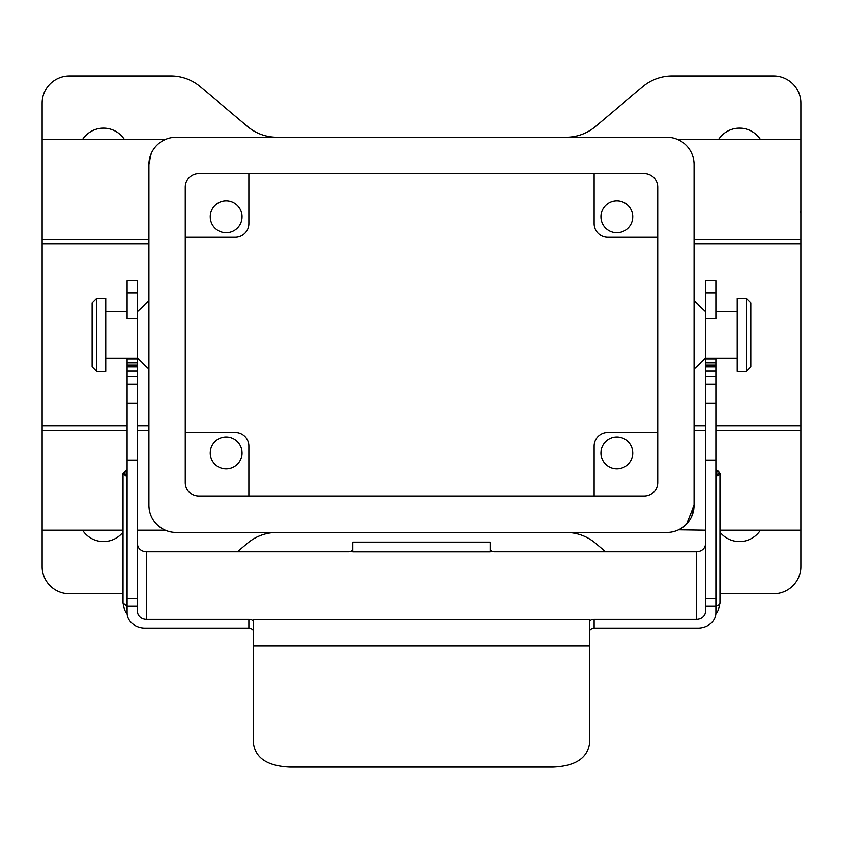 <?xml version="1.0" encoding="UTF-8"?>
<svg xmlns="http://www.w3.org/2000/svg" width="843" height="843" viewBox="0 0 843 843"><rect width="100%" height="100%" fill="white"/><g stroke="black" fill="none" stroke-linecap="round" stroke-linejoin="round"><path stroke-width="1.26" d="M176.176 137.24A27.261 27.261 0 0 0 148.916 164.49L148.916 505.231A27.261 27.261 0 0 0 176.176 532.481L666.824 532.481A27.261 27.261 0 0 0 694.084 505.231L694.084 164.49A27.261 27.261 0 0 0 666.824 137.24L176.176 137.24M185.26 187.209L185.26 482.512A13.625 13.625 0 0 0 198.885 496.137L644.115 496.137A13.625 13.625 0 0 0 657.74 482.512L657.74 187.209A13.625 13.625 0 0 0 644.115 173.584L198.885 173.584A13.625 13.625 0 0 0 185.26 187.209M151.171 153.616L148.916 164.49L151.192 153.584M691.818 516.106L694.084 505.231L686.655 523.935M678.583 529.826L705.443 530.215M127.103 430.362L42.15 430.362L42.15 566.559A27.261 27.261 0 0 0 69.411 593.82L123.025 593.82M42.15 430.362L42.15 425.726L127.103 425.726M276.82 137.24A45.427 45.427 0 0 1 247.526 126.524L200.223 86.608A45.427 45.427 0 0 0 170.929 75.902L69.411 75.902A27.261 27.261 0 0 0 42.15 103.162L42.15 425.726M82.54 530.215A24.984 24.984 0 0 0 123.025 532.154M276.82 532.481A45.427 45.427 0 0 0 247.526 543.198L237.378 551.754M124.427 139.506A24.984 24.984 0 0 0 82.54 139.506M719.975 532.154A24.984 24.984 0 0 0 760.46 530.215M719.975 593.82L773.589 593.82A27.261 27.261 0 0 0 800.85 566.559L800.85 430.362L715.897 430.362M566.169 532.481A45.427 45.427 0 0 1 595.474 543.198L605.622 551.754M760.46 139.506A24.984 24.984 0 0 0 718.573 139.506M694.084 239.359L800.85 239.359L800.85 103.162A27.261 27.261 0 0 0 773.589 75.902L672.071 75.902A45.427 45.427 0 0 0 642.777 86.608L595.474 126.524A45.427 45.427 0 0 1 566.169 137.24M800.85 239.359L800.85 243.996L694.084 243.996M800.85 430.362L800.85 243.996M800.85 425.726L715.897 425.726M705.443 425.726L694.084 425.726M42.15 243.996L148.916 243.996M137.557 425.726L148.916 425.726M594.136 173.584L594.136 223.553A13.625 13.625 0 0 0 607.771 237.189L657.74 237.189M185.26 237.189L235.229 237.189A13.625 13.625 0 0 0 248.864 223.553L248.864 173.584M657.74 432.533L607.771 432.533A13.625 13.625 0 0 0 594.136 446.168L594.136 496.137M248.864 496.137L248.864 446.168A13.625 13.625 0 0 0 235.229 432.533L185.26 432.533M616.855 232.636A15.901 15.901 0 0 0 630.627 208.79A15.901 15.901 0 0 0 603.082 208.79A15.901 15.901 0 0 0 616.855 232.636M616.855 468.887A15.901 15.901 0 0 0 630.627 445.03A15.901 15.901 0 0 0 603.082 445.03A15.901 15.901 0 0 0 616.855 468.887M226.145 468.887A15.901 15.901 0 0 0 239.918 445.03A15.901 15.901 0 0 0 212.373 445.03A15.901 15.901 0 0 0 226.145 468.887M226.145 232.636A15.901 15.901 0 0 0 239.918 208.79A15.901 15.901 0 0 0 212.373 208.79A15.901 15.901 0 0 0 226.145 232.636M715.897 292.974L705.443 292.974L705.443 280.582L715.897 280.582L715.897 318.58L705.443 318.58L705.443 358.338L694.084 368.939M705.443 311.383L694.084 300.782M737.246 311.383L715.897 311.383M737.246 298.517L737.246 371.205L746.329 371.205L746.329 298.517L737.246 298.517M746.329 298.517L750.871 303.059L750.871 366.663L746.329 371.205M105.754 358.338L137.557 358.338L137.557 280.582L127.103 280.582L127.103 292.974L137.557 292.974M137.557 358.338L148.916 368.939M105.754 371.205L105.754 298.517L96.671 298.517L96.671 371.205L105.754 371.205M96.671 371.205L92.129 366.663L92.129 303.059L96.671 298.517M253.406 630.301L250.856 628.256L248.864 628.077L144.174 628.077A18.177 15.195 180 0 1 127.103 612.914L127.103 606.085L137.557 606.085L137.557 611.776A9.083 7.598 0 0 0 146.64 619.373L248.864 619.373A4.542 2.497 180 0 1 253.406 621.86M127.103 358.338L127.103 606.085M137.557 318.58L127.103 318.58L127.103 292.974M589.594 621.86A4.542 2.497 180 0 1 594.136 619.373L594.136 628.077L698.826 628.077A18.177 15.195 180 0 0 715.897 612.914L715.897 606.085L705.443 606.085L705.443 358.338L737.246 358.338M352.806 551.807L352.806 542.133L490.194 542.133L490.194 551.807L352.806 551.807L490.194 551.807M490.226 549.583A4.542 2.497 180 0 0 494.736 551.754L696.36 551.754A9.083 7.598 180 0 0 705.443 544.156M352.764 549.583A4.542 2.497 180 0 1 348.264 551.754L146.64 551.754L146.64 619.373M705.443 606.085L705.443 611.776A9.083 7.598 0 0 1 696.36 619.373L594.136 619.373M715.897 606.085L715.897 358.338M137.557 544.156A9.083 7.598 180 0 0 146.64 551.754M705.443 318.58L705.443 292.974M127.103 364.924L137.557 364.924L137.557 359.086L127.103 359.086M137.557 364.924L137.557 606.085M594.136 628.077L592.144 628.256L589.594 630.301M289.75 767.098L553.25 767.098C575.569 766.076 587.687 758.047 589.594 743.01L589.594 619.489L253.406 619.489L253.406 743.01C255.271 758.026 267.389 766.055 289.75 767.098M253.406 619.489L589.594 619.489M716.487 605.706L715.897 606.17L716.487 605.727A5.385 2.95 0 0 0 719.975 602.966L719.975 473.323A5.385 2.95 180 0 1 716.487 476.084L716.487 605.727L715.897 609.573M127.103 609.573L126.513 605.706L123.025 602.945L124.553 609.932L127.177 614.252M126.513 470.952L126.197 470.826C123.226 472.249 123.226 473.671 126.197 475.094L126.513 476.485L123.025 473.724L123.025 602.945M715.897 476.558L716.803 474.693A4.468 2.455 0 0 0 719.058 472.565A4.468 2.455 0 0 0 716.803 470.426L716.803 470.426A0.906 0.759 0 0 1 715.897 469.667M715.897 473.935A0.906 0.759 180 0 0 716.803 474.693L716.803 470.426M127.103 470.067A0.906 0.759 0 0 1 126.197 470.826L126.197 475.094A0.906 0.759 180 0 0 127.103 474.335M705.443 430.362L694.084 430.362M42.15 239.359L148.916 239.359M148.916 430.362L137.557 430.362M248.864 628.077L248.864 619.373M696.36 619.373L696.36 551.754M715.897 362.69L705.443 362.69M715.897 364.924L705.443 364.924M715.897 366.726L705.443 366.726M715.897 370.931L705.443 370.931M715.897 376.368L705.443 376.368M715.897 384.25L705.443 384.25M715.897 460.12L705.443 460.12M715.897 598.583L705.443 598.583M715.897 359.086L705.443 359.086M127.103 362.69L137.557 362.69M127.103 366.726L137.557 366.726M127.103 370.931L137.557 370.931M127.103 376.368L137.557 376.368M127.103 384.25L137.557 384.25M127.103 460.12L137.557 460.12M127.103 598.583L137.557 598.583M253.406 646.001L589.594 646.001M127.103 606.17L126.513 605.706L126.513 476.485L127.103 476.948M800.85 139.506L677.719 139.506M800.85 530.215L719.975 530.215M42.15 139.506L165.281 139.506M42.15 530.215L123.025 530.215M137.557 530.215L165.281 530.215M137.557 311.383L148.916 300.782M105.754 311.383L127.103 311.383M800.85 211.53L800.471 212.236M715.897 366.61L705.443 366.61M715.897 403.165L705.443 403.165M127.103 366.61L137.557 366.61M127.103 403.165L137.557 403.165M719.975 602.966L718.362 610.1L715.823 614.252M719.975 473.323L715.897 469.309M127.103 469.709L123.025 473.724"/></g></svg>
